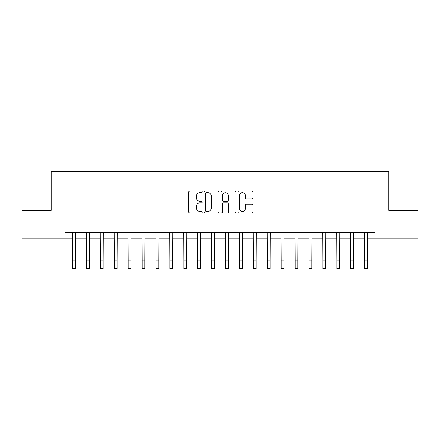 <?xml version="1.0" encoding="UTF-8"?>
<svg xmlns="http://www.w3.org/2000/svg" width="440" height="440" viewBox="0 0 440 440"><rect width="100%" height="100%" fill="white"/><g stroke="black" fill="none" stroke-linecap="round" stroke-linejoin="round"><path stroke-width="0.66" d="M202.202 191.912A0.764 0.764 0 0 0 201.438 191.147L189.838 191.147A1.095 1.095 0 0 0 188.744 192.236L188.744 211.888A1.095 1.095 0 0 0 189.838 212.982L201.438 212.982A0.764 0.764 0 0 0 202.202 212.218A0.764 0.764 0 0 0 201.438 211.453L199.936 211.453A3.493 3.493 0 0 1 196.444 207.961L196.444 206.322A3.493 3.493 0 0 1 199.936 202.829L201.438 202.829A0.764 0.764 0 0 0 202.202 202.065A0.764 0.764 0 0 0 201.438 201.3L199.936 201.3A3.493 3.493 0 0 1 196.444 197.808L196.444 196.169A3.493 3.493 0 0 1 199.936 192.671L201.438 192.671A0.764 0.764 0 0 0 202.202 191.912M251.911 198.841A1.095 1.095 0 0 0 253 197.753L253 192.236A1.095 1.095 0 0 0 251.911 191.147L239.025 191.147A1.095 1.095 0 0 0 237.936 192.236L237.936 211.888A1.095 1.095 0 0 0 239.025 212.982L251.911 212.982A1.095 1.095 0 0 0 253 211.888L253 205.227A1.095 1.095 0 0 0 251.911 204.138L246.395 204.138A1.095 1.095 0 0 0 245.306 205.227L245.306 208.532A2.921 2.921 0 0 1 242.385 211.453A2.921 2.921 0 0 1 239.465 208.532L239.465 195.597A2.921 2.921 0 0 1 242.385 192.671A2.921 2.921 0 0 1 245.306 195.597L245.306 197.753A1.095 1.095 0 0 0 246.395 198.841L251.911 198.841M65.104 238.216L22 238.216L22 210.408L51.2 210.408L51.2 171.474L388.8 171.474L388.8 210.408L418 210.408L418 238.216L374.897 238.216L374.897 232.656L65.104 232.656L65.104 238.216L72.611 238.216M219.043 192.236A1.095 1.095 0 0 0 217.954 191.147L205.068 191.147A1.095 1.095 0 0 0 203.979 192.236L203.979 211.888A1.095 1.095 0 0 0 205.068 212.982L217.954 212.982A1.095 1.095 0 0 0 219.043 211.888L219.043 192.236M222.046 191.147L234.933 191.147A1.095 1.095 0 0 1 236.022 192.236L236.022 211.888A1.095 1.095 0 0 1 234.933 212.982L229.416 212.982A1.095 1.095 0 0 1 228.327 211.888L228.327 203.918A1.095 1.095 0 0 0 227.233 202.829L223.575 202.829A1.095 1.095 0 0 0 222.486 203.918L222.486 212.218A0.764 0.764 0 0 1 221.722 212.982A0.764 0.764 0 0 1 220.957 212.218L220.957 192.236A1.095 1.095 0 0 1 222.046 191.147M75.394 238.216L86.515 238.216M89.298 238.216L100.419 238.216M103.202 238.216L114.329 238.216M117.106 238.216L128.233 238.216M131.01 238.216L142.137 238.216M144.914 238.216L156.041 238.216M158.818 238.216L169.945 238.216M172.722 238.216L183.849 238.216M186.632 238.216L197.753 238.216M200.536 238.216L211.657 238.216M214.44 238.216L225.561 238.216M228.344 238.216L239.465 238.216M242.248 238.216L253.369 238.216M256.152 238.216L267.278 238.216M270.055 238.216L281.182 238.216M283.959 238.216L295.086 238.216M297.864 238.216L308.99 238.216M311.768 238.216L322.894 238.216M325.672 238.216L336.798 238.216M339.581 238.216L350.702 238.216M353.485 238.216L364.606 238.216M367.389 238.216L374.897 238.216M206.272 192.671A0.764 0.764 0 0 0 205.507 193.435L205.507 210.689A0.764 0.764 0 0 0 206.272 211.453L207.851 211.453A3.493 3.493 0 0 0 211.349 207.961L211.349 196.169A3.493 3.493 0 0 0 207.851 192.671L206.272 192.671M228.327 195.646A2.921 2.921 0 0 0 225.407 192.726A2.921 2.921 0 0 0 222.486 195.646L222.486 200.206A1.095 1.095 0 0 0 223.575 201.3L227.233 201.3A1.095 1.095 0 0 0 228.327 200.206L228.327 195.646M72.479 232.656L72.611 260.183L75.394 260.183L75.526 232.656M72.611 260.183L72.611 268.527L75.394 268.527L75.394 260.183M86.383 232.656L86.515 260.183L89.298 260.183L89.43 232.656M86.515 260.183L86.515 268.527L89.298 268.527L89.298 260.183M100.287 232.656L100.419 260.183L103.202 260.183L103.334 232.656M100.419 260.183L100.419 268.527L103.202 268.527L103.202 260.183M114.197 232.656L114.329 260.183L117.106 260.183L117.238 232.656M114.329 260.183L114.329 268.527L117.106 268.527L117.106 260.183M128.101 232.656L128.233 260.183L131.01 260.183L131.142 232.656M128.233 260.183L128.233 268.527L131.01 268.527L131.01 260.183M142.005 232.656L142.137 260.183L144.914 260.183L145.046 232.656M142.137 260.183L142.137 268.527L144.914 268.527L144.914 260.183M155.909 232.656L156.041 260.183L158.818 260.183L158.95 232.656M156.041 260.183L156.041 268.527L158.818 268.527L158.818 260.183M169.812 232.656L169.945 260.183L172.722 260.183L172.86 232.656M169.945 260.183L169.945 268.527L172.722 268.527L172.722 260.183M183.716 232.656L183.849 260.183L186.632 260.183L186.764 232.656M183.849 260.183L183.849 268.527L186.632 268.527L186.632 260.183M197.621 232.656L197.753 260.183L200.536 260.183L200.668 232.656M197.753 260.183L197.753 268.527L200.536 268.527L200.536 260.183M211.525 232.656L211.657 260.183L214.44 260.183L214.572 232.656M211.657 260.183L211.657 268.527L214.44 268.527L214.44 260.183M225.429 232.656L225.561 260.183L228.344 260.183L228.476 232.656M225.561 260.183L225.561 268.527L228.344 268.527L228.344 260.183M239.333 232.656L239.465 260.183L242.248 260.183L242.38 232.656M239.465 260.183L239.465 268.527L242.248 268.527L242.248 260.183M253.237 232.656L253.369 260.183L256.152 260.183L256.284 232.656M253.369 260.183L253.369 268.527L256.152 268.527L256.152 260.183M267.141 232.656L267.278 260.183L270.055 260.183L270.188 232.656M267.278 260.183L267.278 268.527L270.055 268.527L270.055 260.183M281.05 232.656L281.182 260.183L283.959 260.183L284.091 232.656M281.182 260.183L281.182 268.527L283.959 268.527L283.959 260.183M294.954 232.656L295.086 260.183L297.864 260.183L297.995 232.656M295.086 260.183L295.086 268.527L297.864 268.527L297.864 260.183M308.858 232.656L308.99 260.183L311.768 260.183L311.9 232.656M308.99 260.183L308.99 268.527L311.768 268.527L311.768 260.183M322.762 232.656L322.894 260.183L325.672 260.183L325.804 232.656M322.894 260.183L322.894 268.527L325.672 268.527L325.672 260.183M336.666 232.656L336.798 260.183L339.581 260.183L339.713 232.656M336.798 260.183L336.798 268.527L339.581 268.527L339.581 260.183M350.57 232.656L350.702 260.183L353.485 260.183L353.617 232.656M350.702 260.183L350.702 268.527L353.485 268.527L353.485 260.183M364.474 232.656L364.606 260.183L367.389 260.183L367.521 232.656M364.606 260.183L364.606 268.527L367.389 268.527L367.389 260.183"/></g></svg>
